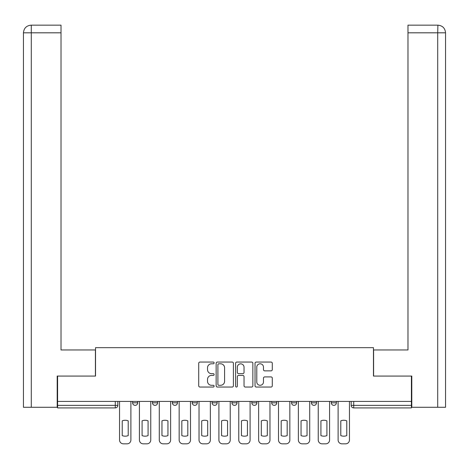 <?xml version="1.0" encoding="UTF-8"?>
<svg xmlns="http://www.w3.org/2000/svg" width="469" height="469" viewBox="0 0 469 469"><rect width="100%" height="100%" fill="white"/><g stroke="black" fill="none" stroke-linecap="round" stroke-linejoin="round"><path stroke-width="0.7" d="M214.122 362.912A0.874 0.874 0 0 0 213.248 362.039L199.964 362.039A1.249 1.249 0 0 0 198.715 363.287L198.715 385.794A1.249 1.249 0 0 0 199.964 387.042L213.248 387.042A0.874 0.874 0 0 0 214.122 386.169A0.874 0.874 0 0 0 213.248 385.295L211.525 385.295A3.998 3.998 0 0 1 207.527 381.291L207.527 379.415A3.998 3.998 0 0 1 211.525 375.417L213.248 375.417A0.874 0.874 0 0 0 214.122 374.543A0.874 0.874 0 0 0 213.248 373.664L211.525 373.664A3.998 3.998 0 0 1 207.527 369.666L207.527 367.79A3.998 3.998 0 0 1 211.525 363.792L213.248 363.792A0.874 0.874 0 0 0 214.122 362.912M291.56 401.417L291.56 402.818L296.654 402.818A2.55 2.55 0 0 1 294.11 405.363A2.55 2.55 0 0 1 291.56 402.818L291.56 401.417M251.824 401.417L251.824 402.818L256.918 402.818A2.55 2.55 0 0 1 254.368 405.363A2.55 2.55 0 0 1 251.824 402.818L251.824 401.417M231.95 401.417L231.95 402.818L237.05 402.818A2.55 2.55 0 0 1 234.5 405.363A2.55 2.55 0 0 1 231.95 402.818L231.95 401.417M192.214 401.417L192.214 402.818L197.308 402.818A2.55 2.55 0 0 1 194.758 405.363A2.55 2.55 0 0 1 192.214 402.818L192.214 401.417M271.035 370.856A1.249 1.249 0 0 0 272.29 369.601L272.29 363.287A1.249 1.249 0 0 0 271.035 362.039L256.285 362.039A1.249 1.249 0 0 0 255.036 363.287L255.036 385.794A1.249 1.249 0 0 0 256.285 387.042L271.035 387.042A1.249 1.249 0 0 0 272.29 385.794L272.29 378.166A1.249 1.249 0 0 0 271.035 376.918L264.721 376.918A1.249 1.249 0 0 0 263.472 378.166L263.472 381.948A3.342 3.342 0 0 1 260.131 385.295A3.342 3.342 0 0 1 256.783 381.948L256.783 367.133A3.342 3.342 0 0 1 260.131 363.792A3.342 3.342 0 0 1 263.472 367.133L263.472 369.601A1.249 1.249 0 0 0 264.721 370.856L271.035 370.856M31.282 407.274L23.45 407.274L23.45 32.812C23.896 28.175 26.446 25.625 31.095 25.168L61.023 25.168L61.023 32.812L31.282 32.812L31.282 407.274L57.2 407.274L57.2 376.068L95.541 376.068L95.541 347.67L373.459 347.67L373.459 376.068L411.413 376.068L411.413 401.417L57.587 401.417L57.587 405.363L117.83 405.363L117.83 401.417L117.83 405.363A2.55 2.55 0 0 1 115.28 407.913L57.587 407.913L57.587 405.363M57.587 376.068L57.587 401.417M233.404 363.287A1.249 1.249 0 0 0 232.155 362.039L217.405 362.039A1.249 1.249 0 0 0 216.15 363.287L216.15 385.794A1.249 1.249 0 0 0 217.405 387.042L232.155 387.042A1.249 1.249 0 0 0 233.404 385.794L233.404 363.287M236.845 362.039L251.595 362.039A1.249 1.249 0 0 1 252.85 363.287L252.85 385.794A1.249 1.249 0 0 1 251.595 387.042L245.281 387.042A1.249 1.249 0 0 1 244.032 385.794L244.032 376.666A1.249 1.249 0 0 0 242.784 375.417L238.592 375.417A1.249 1.249 0 0 0 237.343 376.666L237.343 386.169A0.874 0.874 0 0 1 236.47 387.042A0.874 0.874 0 0 1 235.596 386.169L235.596 363.287A1.249 1.249 0 0 1 236.845 362.039M351.17 401.417L351.17 405.363L411.413 405.363L411.413 407.913L353.72 407.913A2.55 2.55 0 0 1 351.17 405.363M411.413 401.417L411.413 405.363M336.396 401.417L336.396 402.818A2.55 2.55 0 0 1 333.846 405.363A2.55 2.55 0 0 1 331.302 402.818L336.396 402.818M331.302 401.417L331.302 402.818M316.528 401.417L316.528 402.818A2.55 2.55 0 0 1 313.978 405.363A2.55 2.55 0 0 1 311.434 402.818L316.528 402.818L316.528 401.417M311.434 401.417L311.434 402.818M296.654 401.417L296.654 402.818M276.786 401.417L276.786 402.818A2.55 2.55 0 0 1 274.242 405.363A2.55 2.55 0 0 1 271.692 402.818L276.786 402.818L276.786 401.417M271.692 401.417L271.692 402.818M256.918 401.417L256.918 402.818L256.918 401.417M237.05 402.818L237.05 401.417L237.05 402.818A2.55 2.55 0 0 1 234.5 405.363M217.176 401.417L217.176 402.818A2.55 2.55 0 0 1 214.632 405.363A2.55 2.55 0 0 1 212.082 402.818A2.55 2.55 0 0 0 214.632 405.363A2.55 2.55 0 0 0 217.176 402.818L217.176 401.417M212.082 401.417L212.082 402.818L217.176 402.818M197.308 401.417L197.308 402.818M177.44 401.417L177.44 402.818A2.55 2.55 0 0 1 174.89 405.363A2.55 2.55 0 0 1 172.346 402.818A2.55 2.55 0 0 0 174.89 405.363A2.55 2.55 0 0 0 177.44 402.818L172.346 402.818L172.346 401.417M152.472 401.417L152.472 402.818L157.566 402.818L157.566 401.417L157.566 402.818A2.55 2.55 0 0 1 155.022 405.363A2.55 2.55 0 0 1 152.472 402.818A2.55 2.55 0 0 0 155.022 405.363M132.604 401.417L132.604 402.818L137.698 402.818L137.698 401.417L137.698 402.818A2.55 2.55 0 0 1 135.154 405.363A2.55 2.55 0 0 1 132.604 402.818A2.55 2.55 0 0 0 135.154 405.363M115.28 401.417L115.28 407.913A2.55 2.55 0 0 0 117.83 405.363M218.777 363.792A0.874 0.874 0 0 0 217.903 364.665L217.903 384.416A0.874 0.874 0 0 0 218.777 385.295L220.594 385.295A3.998 3.998 0 0 0 224.592 381.291L224.592 367.79A3.998 3.998 0 0 0 220.594 363.792L218.777 363.792M244.032 367.198A3.342 3.342 0 0 0 240.691 363.85A3.342 3.342 0 0 0 237.343 367.198L237.343 372.415A1.249 1.249 0 0 0 238.592 373.664L242.784 373.664A1.249 1.249 0 0 0 244.032 372.415L244.032 367.198M122.227 420.851L122.227 435.601A7.961 7.961 0 0 0 128.213 435.601A7.961 7.961 0 0 1 122.227 435.601L122.227 420.851A7.961 7.961 0 0 1 128.213 420.851L128.213 435.601L128.213 420.851M119.548 440.01L119.548 401.417L119.548 440.01A3.822 3.822 0 0 0 123.37 443.832L127.064 443.832A3.822 3.822 0 0 0 130.886 440.01L130.886 401.417L130.886 440.01M123.37 443.832L127.064 443.832M142.095 420.851L142.095 435.601A7.961 7.961 0 0 0 148.081 435.601A7.961 7.961 0 0 1 142.095 435.601L142.095 420.851A7.961 7.961 0 0 1 148.081 420.851L148.081 435.601L148.081 420.851M139.422 440.01L139.422 401.417L139.422 440.01A3.822 3.822 0 0 0 143.238 443.832L146.932 443.832A3.822 3.822 0 0 0 150.754 440.01L150.754 401.417L150.754 440.01M161.963 420.851L161.963 435.601A7.961 7.961 0 0 0 167.949 435.601A7.961 7.961 0 0 1 161.963 435.601L161.963 420.851A7.961 7.961 0 0 1 167.949 420.851A7.961 7.961 0 0 0 161.963 420.851M167.949 420.851L167.949 435.601L167.949 420.851M159.29 440.01L159.29 401.417L159.29 440.01A3.822 3.822 0 0 0 163.112 443.832L166.806 443.832A3.822 3.822 0 0 0 170.622 440.01L170.622 401.417L170.622 440.01M95.412 376.068L95.412 349.962L61.023 349.962L61.023 32.812M31.083 25.168C26.452 25.625 23.907 28.169 23.45 32.812L23.45 330.856L23.45 32.812L31.282 32.812L31.282 25.168L61.023 25.168M373.588 376.068L373.588 349.962L407.977 349.962L407.977 25.168L437.899 25.168L437.718 32.812L407.977 32.812M445.55 330.856L445.55 32.812L445.55 407.274L411.8 407.274L411.8 376.068L411.413 376.068M437.718 407.274L437.718 32.812L445.55 32.812C445.093 28.169 442.548 25.625 437.917 25.168M143.238 443.832L146.932 443.832M163.112 443.832L166.806 443.832M181.831 420.851L181.831 435.601A7.961 7.961 0 0 0 187.817 435.601A7.961 7.961 0 0 1 181.831 435.601L181.831 420.851A7.961 7.961 0 0 1 187.817 420.851A7.961 7.961 0 0 0 181.831 420.851M187.817 420.851L187.817 435.601L187.817 420.851M179.158 440.01L179.158 401.417L179.158 440.01A3.822 3.822 0 0 0 182.98 443.832L186.674 443.832A3.822 3.822 0 0 0 190.496 440.01L190.496 401.417L190.496 440.01M201.705 420.851L201.705 435.601A7.961 7.961 0 0 0 207.691 435.601A7.961 7.961 0 0 1 201.705 435.601L201.705 420.851A7.961 7.961 0 0 1 207.691 420.851A7.961 7.961 0 0 0 201.705 420.851M207.691 420.851L207.691 435.601L207.691 420.851M199.026 440.01L199.026 401.417L199.026 440.01A3.822 3.822 0 0 0 202.848 443.832L206.542 443.832A3.822 3.822 0 0 0 210.364 440.01L210.364 401.417L210.364 440.01M221.573 420.851L221.573 435.601L221.573 420.851A7.961 7.961 0 0 1 227.559 420.851L227.559 435.601A7.961 7.961 0 0 1 221.573 435.601M218.9 440.01L218.9 401.417L218.9 440.01A3.822 3.822 0 0 0 222.716 443.832L226.41 443.832A3.822 3.822 0 0 0 230.232 440.01L230.232 401.417L230.232 440.01M182.98 443.832L186.674 443.832M202.848 443.832L206.542 443.832M227.559 420.851L227.559 435.601M222.716 443.832L226.41 443.832M241.441 420.851L241.441 435.601L241.441 420.851A7.961 7.961 0 0 1 247.427 420.851L247.427 435.601A7.961 7.961 0 0 1 241.441 435.601M238.768 440.01L238.768 401.417L238.768 440.01A3.822 3.822 0 0 0 242.59 443.832L246.284 443.832A3.822 3.822 0 0 0 250.1 440.01L250.1 401.417L250.1 440.01M247.427 420.851L247.427 435.601M242.59 443.832L246.284 443.832M261.309 420.851L261.309 435.601L261.309 420.851A7.961 7.961 0 0 1 267.295 420.851L267.295 435.601A7.961 7.961 0 0 1 261.309 435.601M258.636 440.01L258.636 401.417L258.636 440.01A3.822 3.822 0 0 0 262.458 443.832L266.152 443.832A3.822 3.822 0 0 0 269.974 440.01L269.974 401.417L269.974 440.01M267.295 420.851L267.295 435.601M262.458 443.832L266.152 443.832M281.183 420.851L281.183 435.601A7.961 7.961 0 0 0 287.169 435.601A7.961 7.961 0 0 1 281.183 435.601L281.183 420.851A7.961 7.961 0 0 1 287.169 420.851A7.961 7.961 0 0 0 281.183 420.851M287.169 420.851L287.169 435.601L287.169 420.851M278.504 440.01L278.504 401.417L278.504 440.01A3.822 3.822 0 0 0 282.326 443.832L286.02 443.832A3.822 3.822 0 0 0 289.842 440.01L289.842 401.417L289.842 440.01M282.326 443.832L286.02 443.832M301.051 420.851L301.051 435.601L301.051 420.851A7.961 7.961 0 0 1 307.037 420.851L307.037 435.601A7.961 7.961 0 0 1 301.051 435.601M298.378 440.01L298.378 401.417L298.378 440.01A3.822 3.822 0 0 0 302.194 443.832L305.888 443.832A3.822 3.822 0 0 0 309.71 440.01L309.71 401.417L309.71 440.01M307.037 420.851L307.037 435.601M302.194 443.832L305.888 443.832M320.919 420.851L320.919 435.601A7.961 7.961 0 0 0 326.905 435.601A7.961 7.961 0 0 1 320.919 435.601L320.919 420.851A7.961 7.961 0 0 1 326.905 420.851A7.961 7.961 0 0 0 320.919 420.851M326.905 420.851L326.905 435.601L326.905 420.851M318.246 440.01L318.246 401.417L318.246 440.01A3.822 3.822 0 0 0 322.068 443.832L325.762 443.832A3.822 3.822 0 0 0 329.578 440.01L329.578 401.417L329.578 440.01M322.068 443.832L325.762 443.832M340.787 420.851L340.787 435.601L340.787 420.851A7.961 7.961 0 0 1 346.773 420.851A7.961 7.961 0 0 0 340.787 420.851M346.773 435.601L346.773 420.851L346.773 435.601A7.961 7.961 0 0 1 340.787 435.601M338.114 440.01L338.114 401.417L338.114 440.01A3.822 3.822 0 0 0 341.936 443.832L345.63 443.832A3.822 3.822 0 0 0 349.452 440.01L349.452 401.417L349.452 440.01M341.936 443.832L345.63 443.832M353.72 401.417L353.72 407.913M23.45 32.812L23.45 330.856"/></g></svg>
